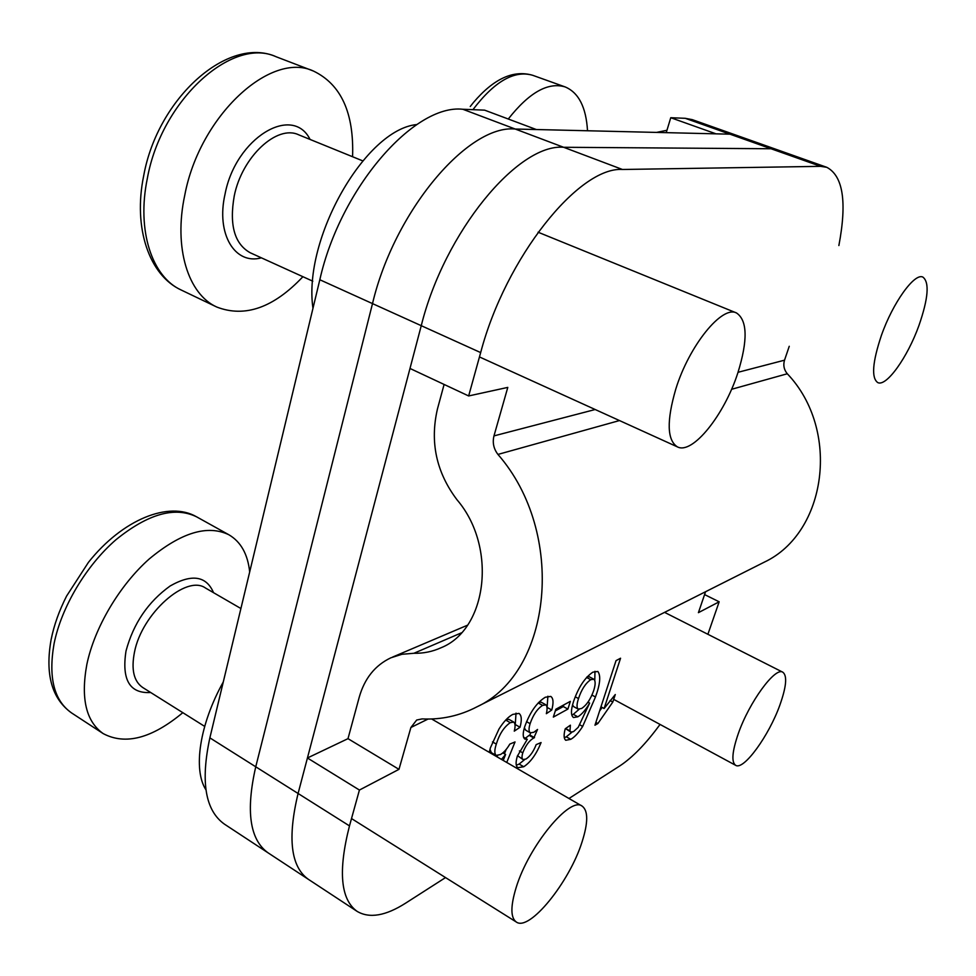 <?xml version="1.0" encoding="UTF-8"?>
<svg xmlns="http://www.w3.org/2000/svg" width="976" height="976" viewBox="0 0 976 976"><rect width="100%" height="100%" fill="white"/><g stroke="black" fill="none" stroke-linecap="round" stroke-linejoin="round"><path stroke-width="1.46" d="M209.864 737.856L255.749 766.794C245.647 811.117 249.783 839.811 268.132 852.878L224.456 824.159C205.289 810.568 200.422 781.8 209.864 737.856L319.823 279.746C340.246 188.258 414.153 103.749 462.831 109.263L515.218 129.027C468.138 124.294 394.365 210.95 372.503 303.609L255.749 766.794L372.503 303.609L319.823 279.746M838.872 245.537C847.119 202.008 843.093 175.936 826.794 167.311L777.53 149.853L771.04 148.755L777.53 149.853L736.734 135.396L729.963 134.176L515.218 129.027L536.336 129.54L484.633 110.154L462.831 109.263M685.225 118.303L692.277 119.645L736.734 135.396L729.963 134.176L685.225 118.303L670.756 117.718L666.242 132.651M622.468 169.482C578.927 166.457 505.617 257.591 480.668 352.592L372.503 303.609C394.365 210.95 468.138 124.294 515.218 129.027L563.616 147.278C518.085 143.301 444.495 231.959 421.254 325.679C444.495 231.959 518.085 143.301 563.616 147.278L622.468 169.482L820.645 166.347L771.04 148.755L563.616 147.278L771.04 148.755L729.963 134.176L716.042 133.846L670.756 117.718M480.668 352.592L468.651 395.951L409.993 368.464L421.254 325.679L298.083 793.488C287.359 838.152 290.787 866.761 308.355 879.315C290.787 866.761 287.359 838.152 298.083 793.488L255.749 766.794C245.647 811.117 249.783 839.811 268.132 852.878L357.118 911.377C369.453 918.66 385.654 915.903 405.735 903.081L445.532 877.583M553.331 717.104L555.82 709.259L570.35 701.341L567.886 709.088L553.331 717.104M524.771 726.522C529.98 712.224 536.824 702.476 545.303 697.242L550.769 696.413C553.38 698.218 553.709 702.757 551.769 710.003L546.34 713.688C547.426 709.259 547.292 706.307 545.926 704.831L542.607 705.392C537.337 708.747 533.177 714.835 530.114 723.667C528.614 728.572 528.687 731.634 530.371 732.842L533.86 732.268L537.544 729.45L533.811 737.978C529.297 740.491 525.625 745.444 522.782 752.85C521.672 756.498 521.77 758.742 523.051 759.584L526.027 759.011C530.114 756.315 533.494 751.52 536.178 744.627L541.082 742.553C536.385 754.155 530.615 762.207 523.746 766.733L517.866 767.673C515.706 766.184 515.535 762.366 517.329 756.193L527.284 739.32L524.844 739.052C522.709 737.295 522.685 733.122 524.771 726.522M489.22 752.313L490.428 747.762L498.98 729.048C503.665 721.63 508.276 716.75 512.827 714.383L518.976 713.407C521.648 715.323 521.989 719.934 520.037 727.254L514.267 731.146C515.462 726.547 515.304 723.533 513.791 722.094L510.265 722.667C504.043 726.937 499.395 734.074 496.308 744.09C494.417 749.873 494.344 753.643 496.101 755.4L500.456 754.533C503.628 752.777 506.751 749.3 509.814 744.09L515.035 741.943L506.739 762.463M503.213 760.414L505.605 754.472L501.457 759.389M568.971 798.49L619.797 765.928C632.558 757.51 645.978 743.675 660.044 724.436M707.893 634.29L719.166 601.802L698.413 612.66L705.55 591.737M468.651 395.951L507.788 387.399L493.978 435.894C492.331 442.64 493.649 448.814 497.943 454.426C566.666 533.006 552.245 672.196 476.898 706.856C459.696 715.811 441.42 719.837 422.071 718.909L416.679 720.032L410.896 727.498L398.977 769.344L359.424 790.048L349.481 825.891C337.989 870.97 340.539 899.469 357.118 911.377M582.672 726.425C578.573 732.842 574.608 737.136 570.777 739.32L565.763 740.284C563.774 738.722 563.603 734.891 565.226 728.804L570.387 725.18L569.972 730.926L570.826 732.085L573.51 731.622L578.207 727.34L589.638 703.11C585.685 709.894 581.757 714.469 577.829 716.823L573.473 717.519C570.765 715.445 570.789 710.101 573.546 701.5C578.402 687.421 584.831 677.637 592.835 672.171L597.849 671.464C600.96 675.685 600.167 684.2 595.47 696.986L582.672 726.425L579.915 724.9M597.898 723.509L594.957 725.217L616.039 660.63L620.565 658.227L604.107 708.515L615.283 694.534L612.818 702.037L597.898 723.509L595.885 722.399M789.255 346.285L784.521 360.181C783.033 365.195 783.96 369.721 787.303 373.759C840.897 430.026 826.709 532.786 764.354 562.127L761.085 563.774M826.794 167.311L820.645 166.347M444.104 384.446L437.468 408.907C429.769 441.994 436.284 472.299 457.036 499.822C497.37 546.804 487.378 629.337 441.067 647.747C432.49 651.639 423.438 653.481 413.934 653.273L402.002 654.274L390.876 657.8C375.113 665.278 364.573 678.43 359.229 697.23L347.993 738.661L307.428 757.986L298.083 793.488L349.481 825.891M307.428 757.986L359.424 790.048M704.587 594.579L719.166 601.802M347.993 738.661L398.977 769.344M516.023 713.139L515.267 724.558L520.037 727.254M513.791 722.094L508.984 719.373L506.141 719.605M505.69 720.081L510.265 722.667M492.477 741.894L496.308 744.09M490.001 749.251L491.306 752.618L496.101 755.4M506.166 749.458L504.421 753.789M502.86 752.886L505.605 754.472M497.662 755.607L496.699 756.644M547.878 696.23L547.109 707.417L551.769 710.003M545.926 704.831L541.216 702.22L538.776 702.342M538.203 702.952L542.607 705.392M526.528 721.642L530.114 723.667M524.38 727.828L525.674 730.182L530.371 732.842M530.615 732.964L529.858 735.013L534.531 737.661M529.858 735.013L529.138 735.343L533.811 737.978M529.138 735.343L525.381 738.234M519.403 750.922L522.782 752.85M517.512 755.668L523.051 759.584M524.588 759.645L519.122 764.062L523.746 766.733M519.122 764.062L516.304 765.257M523.526 737.173L527.284 739.32M563.811 704.904L563.286 706.551L567.886 709.088M563.286 706.551L555.283 710.918M571.899 732.244L566.287 736.807L570.777 739.32M566.287 736.807L564.274 737.758M565.641 728.511L569.972 730.926M565.531 728.596L570.826 732.085M587.93 702.183L589.638 703.11M579.073 709.332L573.302 714.322L577.829 716.823M573.302 714.322L571.777 715.03M594.97 671.293L594.787 680.406M591.981 695.083L595.47 696.986M588.833 700.866L588.284 702.378M572.57 704.855L573.644 706.624L578.195 709.113L581.598 708.478C586.588 705.172 590.602 699.219 593.676 690.642C595.567 684.701 595.616 680.894 593.847 679.223L590.724 679.686C585.539 683.273 581.476 689.568 578.512 698.56C576.657 704.135 576.548 707.649 578.195 709.113M593.847 679.223L589.284 676.771L587.137 676.783M575.242 696.779L578.512 698.56M586.552 677.442L590.724 679.686M600.972 706.807L604.107 708.515M610.049 700.548L612.818 702.037M602.131 707.441L599.581 711.028M312.967 308.306C302.755 238.925 365.341 129.381 416.825 124.55M205.912 789.767C192.858 769.637 199.604 724.351 223.284 681.956M656.482 132.419L666.962 130.272M182.817 712.675C151.951 738.381 125.416 745.359 103.224 733.623C86.083 721.557 80.618 698.511 86.84 664.473C94.526 627.483 119.621 585.246 149.206 558.98C181.109 532.481 207.693 524.429 228.957 534.811C240.901 541.863 247.806 554.246 249.685 571.96M582.038 841.959C569.581 881.901 529.431 931.897 516.292 922.003C510.509 917.733 510.448 906.289 516.121 887.648C528.675 846.033 570.069 795.977 582.123 806.103C588.247 810.69 588.223 822.634 582.038 841.959M51.301 638.865C54.156 624.774 59.268 610.488 66.636 595.994L88.45 562.335C122.281 519.659 168.787 500.566 196.664 516.865C174.911 506.202 148.023 513.815 115.985 539.704C86.303 565.397 61.39 607.035 54.058 643.757C48.19 677.564 54.022 700.622 71.565 712.931C51.728 698.67 44.933 674.123 51.167 639.304C54.07 624.982 59.231 610.549 66.636 595.994M738.271 733.684C749.239 702.049 775.322 666.559 782.85 672.232C787.364 675.709 786.4 686.567 779.97 704.794C769.1 735.526 743.627 770.784 735.636 765.306C731.268 762.097 732.146 751.557 738.271 733.684M302.902 276.708C273.585 307.769 244.878 317.883 216.77 307.037C188.307 294.337 173.374 248.124 184.769 195.176C199.653 115.754 270.681 50.752 313.479 71.065C341.075 84.363 354.117 112.923 352.58 156.733M737.856 372.844C724.436 414.824 692.557 454.84 677.466 446.91C667.047 440.322 666.486 421.034 675.795 389.058C689.129 345.602 722.106 305.11 736.465 312.942C747.47 320.335 747.933 340.307 737.856 372.844M470.249 106.518L473.482 102.456C493.734 78.653 513.498 69.613 532.774 75.323C514.437 69.894 494.49 81.35 472.933 109.678M508.276 119.011C529.151 92.488 548.122 81.789 565.177 86.937C578.67 92.635 586.125 107.25 587.515 130.76M881.426 335.341C892.82 302.804 914.512 272.67 922.857 277.074C929.628 282.235 928.322 298.4 918.928 325.557C907.582 357.253 886.452 386.972 877.802 382.616C871.214 378.029 872.422 362.279 881.426 335.341M410.896 727.498L428.074 719.044M493.978 435.894L595.177 409.517M738.039 372.295L784.521 360.181M497.943 454.426L619.467 420.558M731.561 389.302L787.303 373.759M413.934 653.273L461.355 632.875M240.901 608.524L205.46 588.003C186.416 574.303 141.825 613.44 134.468 652.212C131.077 669.597 133.822 681.346 142.679 687.482L204.679 726.4M150.67 692.509C129.796 693.753 121.561 679.93 126.002 651.041C133.383 623.493 148.108 601.802 170.19 585.954C191.894 573.656 206.339 575.889 213.537 592.676M362.706 160.857L298.693 134.81C277.074 124.342 242.011 156.721 234.24 195.993C229.165 225.053 234.508 243.988 250.271 252.784L312.796 281.198M261.373 257.835C235.106 265.179 215.781 234.228 225.066 194.004C235.741 137.884 292.446 103.92 310.063 139.434M216.77 307.037L181.255 290.043C152.195 277.038 136.469 230.946 147.315 178.535C161.369 99.894 232.508 36.185 276.257 56.803L313.479 71.065M476.898 706.856L764.354 562.127M392.62 657.055L467.504 625.201M103.224 733.623L71.565 712.931M516.292 922.003L351.519 818.571M582.123 806.103L431.636 718.97M228.957 534.811L196.664 516.865M782.85 672.232L664.571 612.367M735.636 765.306L613.697 699.365M181.255 290.043C149.255 275.415 132.882 228.018 143.716 175.619C157.734 97.905 228.274 35.258 276.257 56.803M677.466 446.91L479.46 356.935M736.465 312.942L538.057 232.203M565.177 86.937L532.774 75.323"/></g></svg>
